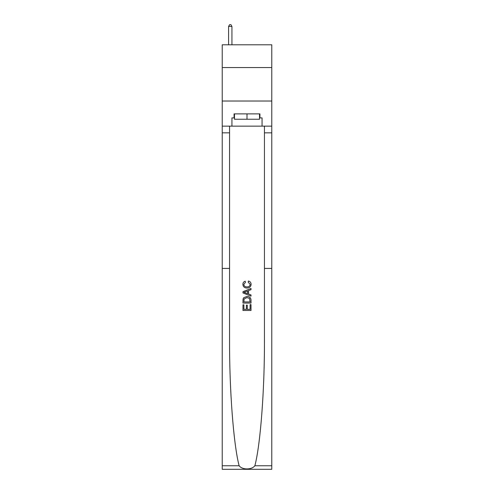 <?xml version="1.0" encoding="UTF-8"?>
<svg xmlns="http://www.w3.org/2000/svg" width="494" height="494" viewBox="0 0 494 494"><rect width="100%" height="100%" fill="white"/><g stroke="black" fill="none" stroke-linecap="round" stroke-linejoin="round"><path stroke-width="0.74" d="M271.774 67.555L271.774 44.787L222.226 44.787L222.226 67.555L271.774 67.555L271.774 101.029L222.226 101.029L222.226 67.555M250.088 304.613L250.088 309.349L247.303 309.349L250.088 309.349L250.088 304.613L251.014 304.613L251.014 310.485L242.98 310.485L242.98 304.817L242.98 310.485M246.376 305.125L246.376 309.349L243.906 309.349L246.376 309.349L246.376 305.125L247.303 305.125L247.303 309.349M243.666 297.728L243.091 298.901L243.666 297.728L246.951 296.474C249.519 296.462 250.878 297.703 251.014 300.185L251.014 303.063L242.98 303.063L242.98 300.315L242.98 303.063M248.439 281.018L248.179 282.154L248.439 281.018C250.143 281.463 251.032 282.556 251.119 284.303C250.896 286.767 249.507 288.008 246.938 288.027L246.938 288.027C244.468 287.971 243.116 286.736 242.875 284.322L242.875 284.322C242.918 282.735 243.696 281.704 245.209 281.228L245.456 282.358L243.801 284.377C244.042 286.112 245.086 286.952 246.932 286.891C248.809 286.989 249.896 286.162 250.186 284.408L248.179 282.154M254.867 465.774L271.774 465.774L271.774 469.3L222.226 469.3L222.226 268.427L229.556 268.427L229.556 339.545C229.346 389.544 233.538 444.742 239.133 465.774C242.258 469.973 251.742 469.973 254.867 465.774C260.462 444.742 264.654 389.544 264.444 339.545L264.444 126.143M242.98 291.664L242.98 292.942L251.014 296.128L242.98 292.942L242.98 291.664L251.014 288.471L242.98 291.664M264.444 268.427L271.774 268.427L271.774 101.029M222.226 268.427L222.226 101.029M229.556 126.143L229.556 268.427M271.774 465.774L271.774 268.427M222.226 126.143L231.933 126.143L231.933 117.905L234.477 117.905M259.523 117.905L259.924 117.905L259.924 113.886L234.076 113.886L234.076 117.905M259.924 117.905L262.067 117.905L262.067 126.143L271.774 126.143M231.933 126.143L262.067 126.143M251.014 288.471L251.014 289.675L248.538 290.589L248.538 294.01L251.014 294.93L251.014 296.128M245.388 292.849L247.611 293.671L247.611 290.929L243.906 292.3L245.388 292.849M247.611 290.929L247.611 293.671M242.98 300.315L243.091 298.901M249.519 298.376L250.088 301.933L249.519 298.376L246.932 297.604L244.073 298.975L243.906 301.933L250.088 301.933L243.906 301.933M242.98 304.817L243.906 304.817L243.906 309.349M234.477 113.886L234.477 119.245L259.523 119.245L259.523 113.886M247 113.886L247 119.245M231.933 44.787L231.933 26.441L228.586 26.441L228.586 44.787M228.586 26.441L229.593 24.7L230.933 24.7L231.933 26.441M264.444 132.837L271.774 132.837M229.556 132.837L222.226 132.837M222.226 465.774L239.133 465.774"/></g></svg>
